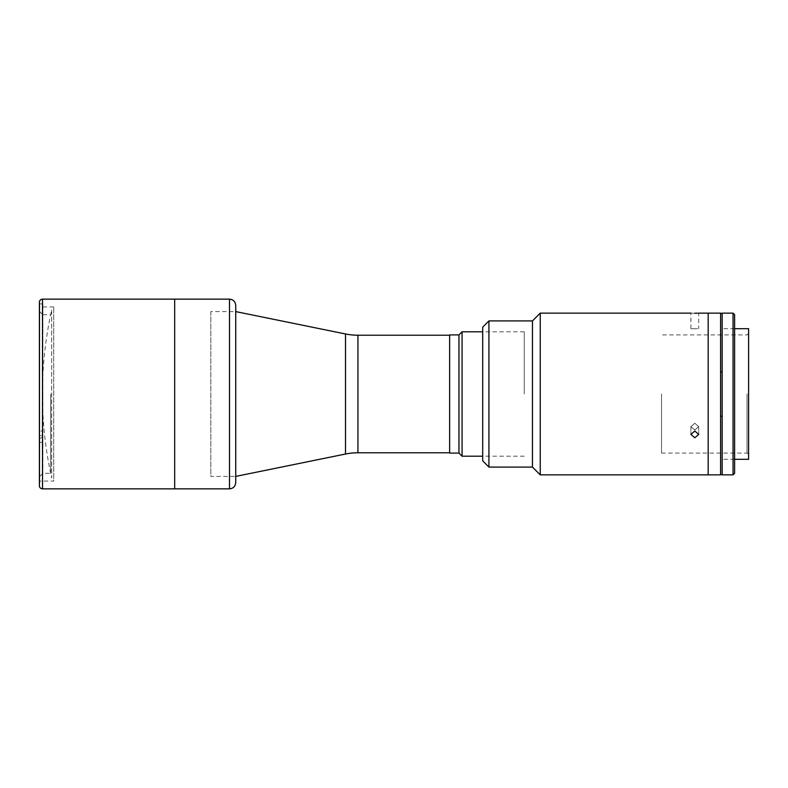 <?xml version="1.0" encoding="UTF-8"?>
<svg xmlns="http://www.w3.org/2000/svg" width="788" height="788" viewBox="0 0 788 788"><rect width="100%" height="100%" fill="white"/><g stroke="black" fill="none" stroke-linecap="round" stroke-linejoin="round"><path stroke-width="0.59" stroke-dasharray="3.94 2.96" d="M51.673 310.029L51.673 477.971A385.627 385.627 0 0 1 51.673 310.029L51.673 477.971M53.702 306.926L39.4 306.926L39.4 481.074L53.702 481.074L53.702 306.926L53.702 481.074M39.4 485.743L39.4 302.257M174.68 488.856L174.68 299.144L174.68 488.856M174.68 481.074L174.68 306.926L174.68 481.074M235.73 476.405L235.701 311.585L235.701 476.415L210.82 476.415L210.82 311.585L235.701 311.585L235.73 476.405L235.73 311.595M449.633 452.775L449.633 335.225L449.633 452.775M210.82 311.585L210.82 476.415M42.887 430.238L42.887 473.302L42.887 394L42.887 435.685L39.774 435.685L39.774 431.794L42.887 430.238L39.774 431.794L39.774 311.684L42.887 314.796L42.887 394L42.887 314.796L39.774 311.684L39.774 435.685L39.774 303.892L42.887 303.892L39.774 303.892L39.774 435.685L42.887 435.685L42.887 430.238M50.659 394L50.659 473.302L50.659 394M39.774 311.684L39.774 303.892L39.774 311.684M42.887 314.796L42.887 303.892L42.887 314.796M42.887 436.966L42.887 442.423L39.774 442.423L42.887 442.423L42.887 436.966L39.774 438.532L39.774 442.423C39.774 497.179 39.774 497.179 39.774 442.423L39.774 438.532L42.887 436.966M39.774 438.532L39.774 476.415L39.774 438.532M42.887 442.423L42.887 435.685L42.887 442.423M524.266 394L524.266 331.797L524.266 394M462.073 456.203L462.073 331.797M458.961 334.91L458.961 453.09M449.633 334.91L449.633 453.09M449.633 444.54C449.633 437.744 449.633 437.744 449.633 444.54C449.633 451.327 449.633 451.327 449.633 444.54M449.633 368.735C449.633 361.938 449.633 361.938 449.633 368.735C449.633 375.521 449.633 375.521 449.633 368.735C449.633 361.938 449.633 361.938 449.633 368.735C449.633 375.521 449.633 375.521 449.633 368.735M720.606 313.141L720.606 474.859M708.176 313.141L708.176 474.859L708.176 313.141M748.6 328.695L748.6 459.305M747.044 394L747.044 453.09L747.044 394M661.526 394L661.526 453.09L661.526 394M733.047 313.141L733.047 474.859M722.163 313.141L722.163 474.859M734.603 314.698L734.603 473.302M734.603 394L734.603 331.797L734.603 394M720.606 371.837L722.163 371.837L722.163 313.457L722.163 416.163L720.606 416.163L720.606 313.457L720.606 416.163M722.163 416.163L722.163 371.837M694.799 313.24C689.786 313.131 689.786 313.131 694.799 313.24M694.799 328.803C689.786 328.685 689.786 328.685 694.799 328.803C689.786 328.685 689.786 328.685 694.799 328.803C699.813 328.685 699.813 328.685 694.799 328.803C699.813 328.685 699.813 328.685 694.799 328.803M694.799 431.016L690.909 434.424L694.799 437.754L698.69 434.424L694.799 431.016M540.233 313.141L540.233 474.859M694.799 423.225L690.909 426.653L694.799 429.962L690.909 426.653L694.799 423.225L698.69 426.653L694.799 429.962L698.69 426.653L694.799 423.225M532.461 320.913L532.461 467.087M488.924 320.913L488.924 467.087M482.699 327.138L482.699 460.862M697.587 313.191L698.69 313.141L698.69 328.695M42.513 488.856L42.513 299.144M345.518 454.026L345.518 333.974M357.939 452.775L357.939 335.225M229.505 299.144L229.505 488.856M39.774 476.415L42.887 473.302L50.659 473.302M42.887 314.698L50.659 314.698M524.266 331.797L482.699 331.797M524.266 456.203L482.699 456.203M734.603 328.695L720.606 328.695M661.526 453.09L747.044 453.09L748.6 454.646M748.6 333.354L747.044 334.91L661.526 334.91M734.603 459.305L720.606 459.305M690.909 328.695L690.909 313.141M690.909 426.653L690.909 434.424L690.909 426.653M698.69 426.653L698.69 434.424L698.69 426.653"/><path stroke-width="1.18" d="M39.4 306.926L39.4 481.074M42.513 299.144L42.513 488.856A3.113 3.113 0 0 1 39.4 485.743L39.4 302.257A3.113 3.113 0 0 1 42.513 299.144L174.68 299.144L174.68 488.856L174.68 299.144L229.505 299.144C233.287 299.519 235.356 301.587 235.73 305.37L235.73 311.595L345.518 333.974L345.518 454.026L235.73 476.405L235.73 482.63L235.73 305.37M42.513 488.856L229.505 488.856L229.505 299.144M345.518 333.974A62.203 62.203 0 0 0 357.939 335.225L357.939 452.775A62.203 62.203 0 0 0 345.518 454.026M357.939 335.225L449.633 335.225M357.939 452.775L449.633 452.775M462.073 331.797L462.073 456.203L458.961 453.09L458.961 334.91L462.073 331.797L482.699 331.797M458.961 453.09L449.633 453.09L449.633 334.91L458.961 334.91M235.73 476.405L235.73 311.595M532.461 467.087L488.924 467.087L488.924 320.913L532.461 320.913L532.461 467.087L540.233 474.859L708.176 474.859L708.176 394L708.176 474.859L720.606 474.859L720.606 313.141L698.69 313.141M708.176 394L708.176 313.141L708.176 394M734.603 459.305L748.6 459.305L748.6 328.695L734.603 328.695M733.047 394L733.047 313.141L722.163 313.141L722.163 474.859L733.047 474.859L733.047 394M733.047 474.859L734.603 473.302L734.603 314.698L733.047 313.141M720.606 371.837L722.163 371.837M722.163 416.163L720.606 416.163M694.799 313.24C699.813 313.131 699.813 313.131 694.799 313.24C689.786 313.131 689.786 313.131 694.799 313.24L696.237 313.22M694.799 437.754L690.909 434.424L694.799 431.016L698.69 434.424L694.799 437.754M540.233 474.859L540.233 313.141L532.461 320.913M488.924 467.087L482.699 460.862L482.699 327.138L488.924 320.913M696.365 313.22L697.587 313.191M482.699 456.203L462.073 456.203M229.505 488.856C233.287 488.481 235.356 486.413 235.73 482.63M722.163 313.457L720.606 313.457M722.163 474.543L720.606 474.543M690.909 313.141L540.233 313.141"/></g></svg>
